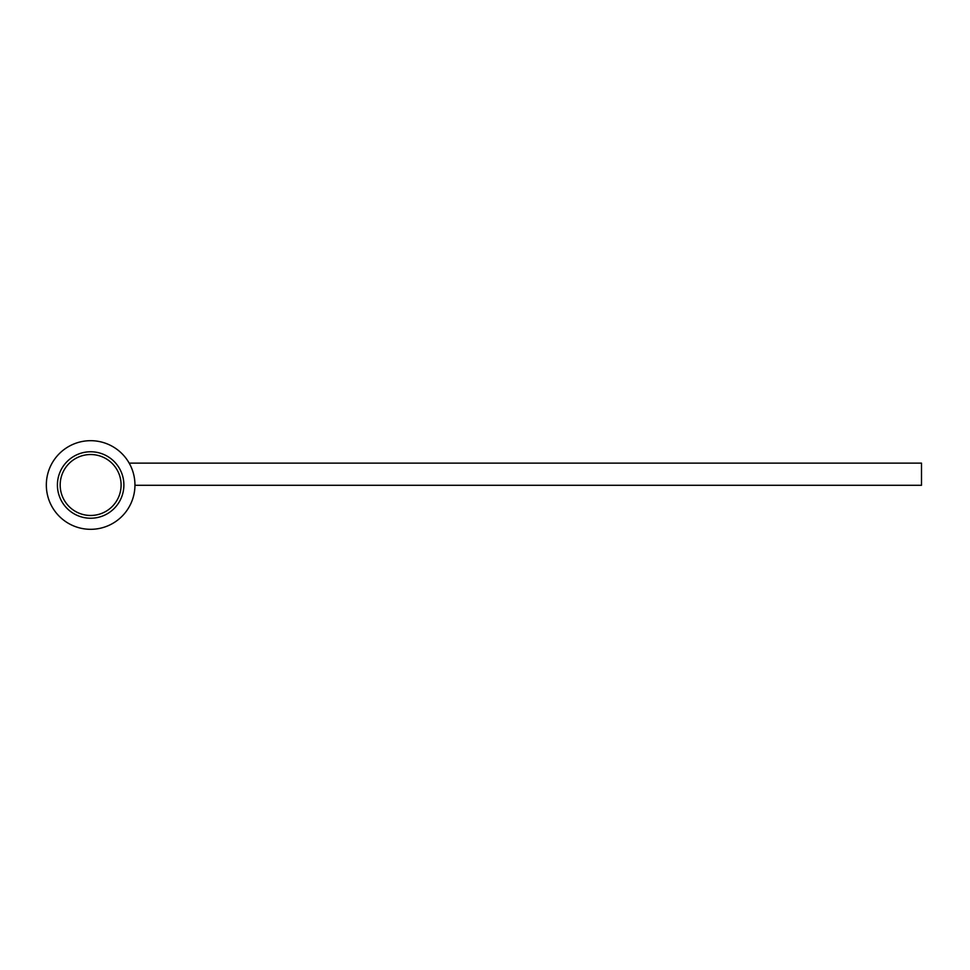 <?xml version="1.0" encoding="UTF-8"?>
<svg xmlns="http://www.w3.org/2000/svg" width="970" height="970" viewBox="0 0 970 970"><rect width="100%" height="100%" fill="white"/><g stroke="black" fill="none" stroke-linecap="round" stroke-linejoin="round"><path stroke-width="1.45" d="M129.18 463.126L921.5 463.126L921.5 485.279L134.951 485.279M90.647 529.317A44.317 44.317 0 0 0 134.951 485A44.317 44.317 0 0 0 90.647 440.683A44.317 44.317 0 0 0 46.33 485A44.317 44.317 0 0 0 90.647 529.317M90.647 515.47A30.47 30.47 0 0 0 121.104 485A30.47 30.47 0 0 0 90.647 454.53A30.47 30.47 0 0 0 60.176 485A30.47 30.47 0 0 0 90.647 515.47M90.647 518.235A33.235 33.235 0 0 0 123.881 485A33.235 33.235 0 0 0 90.647 451.765A33.235 33.235 0 0 0 57.412 485A33.235 33.235 0 0 0 90.647 518.235"/></g></svg>
